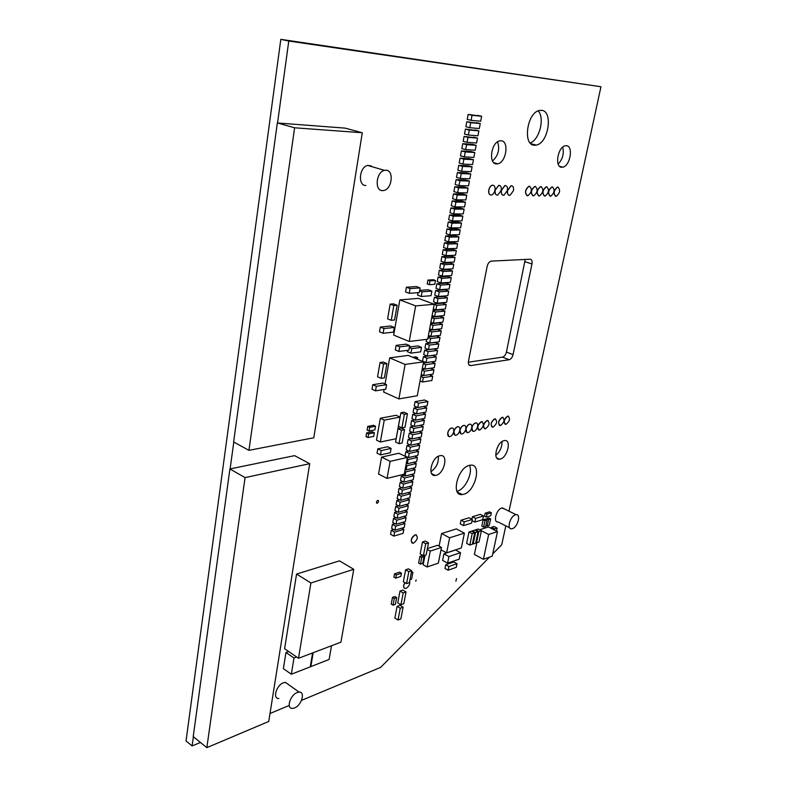 <?xml version="1.0" encoding="UTF-8"?>
<svg xmlns="http://www.w3.org/2000/svg" width="787" height="787" viewBox="0 0 787 787"><rect width="100%" height="100%" fill="white"/><g stroke="black" fill="none" stroke-linecap="round" stroke-linejoin="round"><path stroke-width="1.18" d="M508.992 511.186L600.963 86.747L280.821 39.35L186.037 740.951L192.126 745.938L200.459 742.466M468.344 362.197L502.509 357.131L509.14 359.738L470.705 365.581C468.836 365.571 468.088 364.115 468.472 361.203L487.163 266.36C487.901 263.458 489.209 261.717 491.118 261.117L530.035 259.218C531.776 259.425 532.415 261.009 531.973 263.97L513.055 354.632C512.288 357.485 510.979 359.187 509.14 359.738M525.224 259.444L506.415 352.055C505.657 354.888 504.359 356.58 502.509 357.131M469.445 465.343L470.449 465.166C482.185 463.327 475.387 491.708 463.563 494.315L462.294 494.551C450.597 496.449 457.562 467.616 469.445 465.343C473.302 472.505 465.314 489.416 457.237 491.167L456.952 491.236M538.151 110.878C545.047 117.784 539.449 139.988 530.163 142.949M562.695 147.13C564.21 153.544 562.695 159.181 558.16 164.05M497.581 141.817C499.952 149.274 498.269 155.659 492.544 160.971M501.988 441.596C502.126 447.154 500.05 451.708 495.78 455.27M438.349 456.293C438.772 462.805 436.293 467.921 430.932 471.629M600.963 86.747L288.78 41.052L280.821 39.35L288.78 41.052L277.545 122.979M233.788 442.058L230.109 468.914M193.386 736.73L192.126 745.938M270.01 713.484L288.731 705.683M301.529 700.351L380.623 667.396L489.514 557.147M492.711 553.9L501.713 544.791L505.815 525.864M455.85 581.18L456.558 578.602L455.85 581.18M377.268 503.257L377.121 503.287C376.048 502.529 376.265 501.545 377.799 500.325L377.937 500.296C379.019 501.053 378.793 502.037 377.268 503.257M534.442 145.231C522.499 145.438 526.936 112.639 539.321 110.495L541.525 110.347C553.448 110.898 548.47 143.185 536.331 145.083L534.442 145.231M561.78 167.257C554.432 167.513 557.668 146.962 565.214 145.792L566.325 145.703C573.654 145.743 570.231 166.096 562.774 167.169L561.78 167.257M496.548 163.912C488.206 164.158 491.068 142.319 499.647 140.893L501.044 140.775C509.386 140.863 506.267 162.486 497.807 163.804L496.548 163.912M500.158 459.096L499.558 459.205C492.278 460.474 496.725 441.91 504.054 440.641L504.546 440.553C511.845 439.323 507.458 457.69 500.158 459.096M436.028 475.338L435.29 475.466C427.046 476.833 431.522 457.198 439.835 455.732L440.445 455.624C448.718 454.286 444.311 473.705 436.028 475.338M415.772 581.268L416.126 579.921L415.772 581.268M383.663 392.034L398.891 398.92L405.098 364.44L423.563 361.833L417.287 395.733L398.891 398.92L383.663 392.034L384.115 389.457M385.079 383.997L389.673 357.878L408.197 355.409L423.563 361.833M405.098 364.44L389.673 357.878M393.677 335.105L409.25 341.46L415.654 305.897L434.208 304.274L427.744 339.227L409.25 341.46L393.677 335.105L399.865 299.877L418.497 298.381L434.208 304.274M415.654 305.897L399.865 299.877M415.123 534.894C410.962 538.347 410.263 541.131 413.027 543.246L413.549 543.138C417.7 539.675 418.389 536.901 415.615 534.796L415.123 534.894M416.451 534.944L415.034 534.845C411.375 537.462 410.401 540.197 412.103 543.04M501.457 190.365C501.063 193.661 501.88 195.284 503.906 195.245L507.379 190.513C507.782 187.217 506.966 185.584 504.92 185.624L501.457 190.365M505.746 185.624L504.811 185.594L501.349 190.336C500.965 192.992 501.506 194.615 502.972 195.215M495.21 190.218C494.826 193.533 495.653 195.166 497.718 195.127L501.211 190.365C501.604 187.04 500.768 185.398 498.702 185.437L495.21 190.218M499.548 185.447L498.594 185.407L495.102 190.188C494.718 193.504 495.554 195.137 497.61 195.097M529.444 186.283L529.021 186.322C525.077 189.815 524.575 192.963 527.516 195.756L527.92 195.717C531.864 192.254 532.376 189.116 529.444 186.283M529.769 186.322L528.913 186.293C525.136 189.411 524.516 192.54 527.064 195.678M345.139 128.124L362.276 132.747L313.806 437.769L248.938 450.341L294.613 127.789L362.276 132.747L345.139 128.124L277.339 122.959L233.621 441.96L248.938 450.341M294.613 127.789L277.339 122.959M294.574 455.643L309.694 463.681L268.741 721.472L206.843 747.65L245.082 477.611L309.694 463.681L294.574 455.643L229.912 468.954L193.228 736.602L206.843 747.65M245.082 477.611L229.912 468.954M385.935 170.208L384.518 170.356C376.107 171.9 374.307 191.044 382.541 190.631L383.83 190.493C392.142 189.047 394.179 170.061 385.935 170.208M371.257 165.929L367.686 165.437C359.265 166.933 357.593 185.87 365.847 185.496M297.122 692.56C290.039 695.078 285.996 708.979 292.489 708.418L294.574 707.936C301.647 705.329 305.602 691.566 299.099 692.107L297.122 692.56M288.554 684.611L285.406 682.368L283.418 682.801C276.326 685.221 272.361 699.004 278.873 698.522M515.416 514.806C510.055 516.164 506.474 529.651 511.668 528.815L512.386 528.657C517.728 527.231 521.269 513.852 516.075 514.678L515.416 514.806M504.428 508.933L501.713 508.048C496.331 509.346 492.81 522.735 498.043 521.948L509.642 527.792M404.951 582.665C403.19 586.059 403.337 588.007 405.394 588.528L406.033 588.391C408.915 586.61 410.125 584.2 409.673 581.16M404.862 582.616C403.347 585.302 403.229 587.2 404.508 588.312M481.447 421.714C477.394 425.088 476.755 427.882 479.549 430.115L479.736 430.086C483.789 426.711 484.408 423.908 481.614 421.694L481.447 421.714M482.362 421.773L481.349 421.675C477.729 424.262 476.843 427.026 478.703 429.977M487.202 420.504C483.188 423.849 482.559 426.633 485.304 428.856L485.49 428.826C489.504 425.472 490.124 422.688 487.369 420.474L487.202 420.504M488.097 420.563L487.104 420.465C483.513 423.042 482.638 425.797 484.477 428.728M488.884 190.06C488.501 193.405 489.357 195.048 491.442 195.009C493.144 194.448 494.325 192.845 494.964 190.208C495.357 186.863 494.502 185.211 492.406 185.26C490.695 185.821 489.524 187.424 488.884 190.06M493.272 185.26L492.298 185.23C490.586 185.791 489.416 187.395 488.776 190.031C488.393 192.717 488.953 194.359 490.468 194.969M552.336 186.952L551.933 186.991C548.136 190.385 547.624 193.454 550.398 196.189L550.772 196.16C554.569 192.795 555.091 189.726 552.336 186.952M552.622 186.991L551.835 186.962C548.185 190.011 547.565 193.061 549.975 196.12M459.775 430.371C460.12 427.941 459.49 426.711 457.906 426.682C456.007 427.203 454.699 428.846 453.951 431.62C453.617 434.05 454.237 435.27 455.821 435.3C457.719 434.778 459.037 433.135 459.775 430.371M458.723 426.78L457.808 426.643C455.919 427.154 454.601 428.807 453.853 431.581L454.906 435.152M507.625 190.513C507.222 193.789 508.028 195.402 510.025 195.363L513.468 190.661C513.872 187.385 513.075 185.771 511.058 185.801L507.625 190.513M511.865 185.801L510.95 185.771L507.517 190.484C507.123 193.13 507.654 194.743 509.11 195.333M453.705 431.67C454.04 429.23 453.41 427.99 451.797 427.971C449.879 428.492 448.551 430.145 447.803 432.939C447.478 435.378 448.108 436.608 449.711 436.637C451.63 436.116 452.958 434.463 453.705 431.67M452.633 428.069L451.699 427.921C449.79 428.443 448.452 430.105 447.714 432.889L448.777 436.48M477.571 426.554C477.916 424.163 477.325 422.944 475.791 422.914C473.971 423.426 472.682 425.039 471.944 427.764C471.6 430.145 472.2 431.355 473.725 431.384C475.545 430.882 476.833 429.269 477.571 426.554M476.558 423.003L475.692 422.875C473.872 423.376 472.594 425 471.846 427.715L472.859 431.246M465.776 429.082C466.12 426.662 465.51 425.442 463.937 425.413C462.067 425.924 460.759 427.567 460.021 430.322C459.687 432.732 460.297 433.952 461.861 433.981C463.73 433.47 465.038 431.837 465.776 429.082M464.733 425.511L463.838 425.364C461.969 425.885 460.67 427.518 459.923 430.273L460.966 433.834M471.708 427.813C472.052 425.403 471.452 424.183 469.898 424.154C468.049 424.665 466.76 426.288 466.022 429.033C465.678 431.433 466.278 432.643 467.822 432.673C469.672 432.171 470.97 430.548 471.708 427.813M470.675 424.252L469.8 424.114C467.96 424.626 466.661 426.249 465.924 428.984L466.947 432.535M546.719 186.785L546.316 186.824C542.479 190.247 541.968 193.336 544.781 196.081L545.165 196.052C549.001 192.667 549.513 189.578 546.719 186.785M547.014 186.824L546.208 186.794C542.528 189.864 541.909 192.933 544.358 196.012M557.885 187.119L557.491 187.149C553.723 190.523 553.212 193.572 555.947 196.297L556.311 196.268C560.078 192.923 560.6 189.874 557.885 187.119M558.17 187.149L557.393 187.119C553.773 190.159 553.153 193.189 555.533 196.229M494.777 418.91C490.813 422.226 490.183 424.99 492.888 427.203L493.065 427.174C497.02 423.849 497.65 421.084 494.934 418.881L494.777 418.91M495.653 418.969L494.679 418.871C491.137 421.438 490.262 424.173 492.082 427.075M535.278 186.45L534.855 186.489C530.95 189.962 530.438 193.081 533.34 195.865L533.743 195.825C537.649 192.392 538.16 189.274 535.278 186.45M535.593 186.489L534.747 186.46C531.009 189.569 530.389 192.677 532.897 195.796M507.753 416.185C503.877 419.451 503.247 422.176 505.864 424.36L506.041 424.331C509.907 421.055 510.527 418.33 507.91 416.156L507.753 416.185M508.579 416.225L507.664 416.136C504.182 418.684 503.326 421.379 505.097 424.242M541.033 186.617L540.62 186.657C536.744 190.1 536.242 193.209 539.095 195.973L539.488 195.933C543.355 192.53 543.866 189.421 541.033 186.617M541.338 186.657L540.512 186.627C536.803 189.716 536.183 192.805 538.662 195.904M502.234 417.346C498.319 420.632 497.689 423.376 500.345 425.57L500.522 425.541C504.428 422.245 505.047 419.501 502.391 417.317L502.234 417.346M503.08 417.395L502.145 417.297C498.633 419.855 497.768 422.57 499.558 425.452M442.599 560.393L447.596 563.138L448.934 556.566L460.513 552.671L459.175 559.183L447.596 563.138L442.599 560.393L443.917 553.832L455.516 549.985L460.513 552.671M448.934 556.566L443.917 553.832M331.514 645.743L329.133 659.457L310.835 666.609L313.187 652.698M310.835 666.609L310.344 666.274L310.835 666.609M312.596 652.925L310.245 666.845L291.338 674.233L293.984 657.991L296.64 656.988M291.338 674.233L283.369 668.645L285.966 652.482L288.632 651.498M293.984 657.991L285.966 652.482M456.391 528.923L464.399 533.114L461.339 547.978L446.603 552.868L449.643 537.806L464.399 533.114L456.391 528.923L441.596 533.527L439.087 546.129M446.603 552.868L441.015 549.828M449.643 537.806L441.596 533.527M378.567 474.059L387.047 478.407L390.136 461.379L407.4 457.414L404.282 474.187L387.047 478.407L378.567 474.059L381.597 457.109L398.891 453.243L407.4 457.414M390.136 461.379L381.597 457.109M425.59 301.037L427.951 301.795M414.7 358.124L417.7 357.711L417.415 359.265M412.673 357.278L415.684 356.875L417.7 357.711M429.279 284.678L427.193 283.92L427.892 280.093L429.977 280.841L435.467 280.487L434.768 284.304L429.279 284.678L429.977 280.841L427.892 280.093L433.381 279.749L435.467 280.487M373.736 436.372L367.962 437.552L368.601 433.903L374.376 432.742L373.736 436.372M367.962 437.552L365.985 436.578L366.614 432.929L372.389 431.788L374.376 432.742M368.601 433.903L366.614 432.929M374.878 429.889L369.093 431.03L369.733 427.361L375.507 426.239L374.878 429.889M369.093 431.03L367.116 430.066L367.745 426.406L373.52 425.285L375.507 426.239M369.733 427.361L367.745 426.406M481.821 526.178L483.631 527.103L484.989 520.66L487.035 520.02L485.677 526.454L483.631 527.103L481.821 526.178L483.169 519.735L485.215 519.105L487.035 520.02M484.989 520.66L483.169 519.735M487.271 525.952L488.629 519.528L490.655 518.899L489.298 525.303L487.271 525.952L485.923 525.263L487.271 525.952M486.563 519.784L486.819 518.603L488.845 517.974L490.655 518.899M488.629 519.528L486.819 518.603M411.247 572.946L412.9 572.385L411.611 579.104L409.958 579.675M412.9 572.385L411.512 571.598L412.9 572.385M422.226 555.583L424.055 556.596L422.747 563.315L420.455 564.082L421.763 557.353L424.055 556.596L422.226 555.583L419.924 556.33L418.625 563.059L420.455 564.082M421.763 557.353L419.924 556.33M410.066 396.982L404.587 397.927M490.714 515.77L486.356 517.118L486.986 514.098L491.354 512.77L490.714 515.77M486.356 517.118L484.526 516.203L485.166 513.183L489.534 511.855L491.354 512.77M486.986 514.098L485.166 513.183M400.839 576.379L395.723 578.12L396.323 574.923L401.439 573.202L400.839 576.379M395.723 578.12L393.884 577.048L394.484 573.861L399.599 572.149L401.439 573.202M396.323 574.923L394.484 573.861M394.867 596.526L396.687 597.608L395.418 604.318L393.038 605.183L394.307 598.454L396.687 597.608L394.867 596.526L392.487 597.372L391.228 604.091L393.038 605.183M394.307 598.454L392.487 597.372M398.015 619.979L394.858 618.051L397.091 606.354L400.258 608.253L403.101 607.21L400.858 618.897L398.015 619.979L400.258 608.253L397.091 606.354L399.934 605.311L403.101 607.21M400.927 604.76L397.75 602.862L400.003 591.057L403.19 592.936L406.043 591.922L403.77 603.718L400.927 604.76L403.19 592.936L400.003 591.057L402.855 590.053L406.043 591.922M401.901 427.872L398.448 426.239L400.898 412.752L404.37 414.346L407.469 413.765L404.99 427.243L401.901 427.872L404.37 414.346L400.898 412.752L403.997 412.172L407.469 413.765M379.491 331.789L383.112 333.275L383.928 328.563L394.297 327.461L393.47 332.134L383.112 333.275L379.491 331.789L380.298 327.087L390.677 326.005L394.297 327.461M383.928 328.563L380.298 327.087M371.995 389.24L375.537 390.854L376.324 386.289L386.584 384.666L385.787 389.191L375.537 390.854L371.995 389.24L372.782 384.695L383.043 383.092L386.584 384.666M376.324 386.289L372.782 384.695M426.17 554.815L423.386 555.72L425.718 543.738L428.512 542.863L426.17 554.815M423.386 555.72L420.16 553.94L422.481 541.977L425.275 541.102L428.512 542.863M425.718 543.738L422.481 541.977M474.856 522.096L475.633 518.387L483.513 515.967L482.736 519.656L474.856 522.096L472.062 520.669L474.856 522.096M471.925 519.194L472.426 516.754L480.316 514.354L483.513 515.967M475.633 518.387L472.426 516.754M469.111 517.757L472.328 519.4L471.551 523.129L463.494 525.618L464.261 521.87L472.328 519.4L469.111 517.757L461.044 520.207L460.287 523.955L463.494 525.618M464.261 521.87L461.044 520.207M406.545 583.6L403.347 581.741L405.62 569.808L408.837 571.647L411.69 570.683L409.388 582.606L406.545 583.6L408.837 571.647L405.62 569.808L408.473 568.853L411.69 570.683M463.012 194.064L466.77 195.166L465.874 199.937L456.342 199.809L457.237 194.989L466.77 195.166L463.012 194.064L453.469 193.877L452.574 198.688L456.342 199.809M457.237 194.989L453.469 193.877M425.551 414.11L424.754 418.359L415.388 420.199L416.185 415.91L425.551 414.11L422.55 412.742L425.551 414.11M415.388 420.199L411.935 418.605L412.732 414.326L416.116 413.677M416.185 415.91L412.732 414.326M475.574 530.438L475.702 529.828L478.88 531.471L481.388 530.664L478.998 542.027L476.499 542.853L478.88 531.471L475.702 529.828L478.211 529.021L481.388 530.664M476.499 542.853L475.82 542.499M472.328 144.336L476.155 145.329L475.23 150.219L465.668 149.609L466.583 144.66L476.155 145.329L472.328 144.336L462.746 143.667L461.831 148.605L465.668 149.609M466.583 144.66L462.746 143.667M431.601 361.863L435.113 363.328L434.296 367.696L424.882 369.093L425.708 364.686L435.113 363.328L431.601 361.863L423.337 363.043M422.137 369.497L424.882 369.093L422.412 368.05M425.708 364.686L423.229 363.643M494.423 530.025L494.669 528.874L497.089 528.097L496.449 531.068M491.265 528.411L491.501 527.26L493.931 526.483L497.089 528.097M494.669 528.874L491.501 527.26L494.669 528.874M407.381 351.671L410.942 353.147L411.768 348.631L421.507 347.382L420.681 351.868L410.942 353.147L407.381 351.671L407.627 350.333M409.427 346.998L417.946 345.926L421.507 347.382M411.768 348.631L409.309 347.618M411.69 487.743L410.922 491.826L401.626 494.266L402.393 490.153L411.69 487.743L409.309 486.523L411.69 487.743M401.626 494.266L398.281 492.534L399.039 488.422L401.793 487.714M402.393 490.153L399.039 488.422M406.092 344.155L409.673 345.631L408.856 350.176L398.881 351.455L399.698 346.87L409.673 345.631L406.092 344.155L396.107 345.385L395.3 349.959L398.881 351.455M399.698 346.87L396.107 345.385M403.859 529.346L403.111 533.34L393.854 536.114L394.602 532.091L403.859 529.346L401.734 528.195L403.859 529.346M393.854 536.114L390.559 534.304L391.306 530.281L393.785 529.553M394.602 532.091L391.306 530.281M477.748 115.355L481.624 116.269L480.69 121.237L471.108 120.342L472.033 115.325L481.624 116.269L468.147 114.4L467.222 119.408L471.108 120.342M472.033 115.325L468.147 114.4M404.971 523.463L404.213 527.467L394.956 530.192L395.704 526.159L404.971 523.463L402.806 522.302L404.971 523.463M394.956 530.192L391.651 528.392L392.398 524.368L394.917 523.64M395.704 526.159L392.398 524.368M476.391 122.634L480.247 123.569L479.322 128.527L469.741 127.701L470.665 122.693L480.247 123.569L466.789 121.759L465.865 126.746L469.741 127.701M470.665 122.693L466.789 121.759M432.702 376.147L431.886 380.495L422.491 382L423.298 377.622L432.702 376.147L429.279 374.691L432.702 376.147M420.947 375.94L423.603 375.527M422.491 382L420.022 380.938M423.298 377.622L420.829 376.56M453.853 561.957L457.011 563.689L456.263 567.348L448.128 570.182L448.875 566.502L457.011 563.689L453.853 561.957L445.708 564.751L444.96 568.43L448.128 570.182M448.875 566.502L445.708 564.751M472.23 531.5L472.367 530.881L475.545 532.533L478.073 531.727L475.682 543.128L473.164 543.965L475.545 532.533L472.367 530.881L474.886 530.084L478.073 531.727M473.164 543.965L472.475 543.601M469.809 545.076L466.632 543.394L469.003 531.953L472.19 533.616L474.728 532.799L472.348 544.23L469.809 545.076L472.19 533.616L469.003 531.953L471.541 531.146L474.728 532.799M426.731 407.833L425.934 412.103L416.559 413.883L417.366 409.584L426.731 407.833L423.672 406.456L426.731 407.833M416.559 413.883L413.106 412.309L413.893 408.01L417.346 407.371M417.366 409.584L413.893 408.01M424.459 400.003L427.921 401.547L427.115 405.826L417.74 407.548L418.546 403.229L427.921 401.547L424.459 400.003L415.064 401.675L414.267 405.984L417.74 407.548M418.546 403.229L415.064 401.675M457.798 221.924L461.516 223.085L460.631 227.787L451.118 227.925L451.994 223.174L461.516 223.085L457.798 221.924L448.265 221.993L447.39 226.735L451.118 227.925M451.994 223.174L448.265 221.993M459.096 214.989L462.825 216.14L461.93 220.862L452.417 220.931L453.302 216.159L462.825 216.14L459.096 214.989L449.564 215.008L448.679 219.76L452.417 220.931M453.302 216.159L449.564 215.008M460.395 208.043L464.133 209.175L463.238 213.916L453.715 213.916L454.611 209.126L464.133 209.175L460.395 208.043L450.853 207.984L449.977 212.765L453.715 213.916M454.611 209.126L450.853 207.984M461.703 201.069L465.451 202.18L464.556 206.942L455.024 206.873L455.919 202.072L465.451 202.18L461.703 201.069L452.161 200.941L451.276 205.732L455.024 206.873M455.919 202.072L452.161 200.941M417.395 457.424L416.618 461.575L407.292 463.769L408.069 459.588L417.395 457.424L414.788 456.155L417.395 457.424M407.292 463.769L406.308 463.287M408.069 459.588L407.086 459.096M381.115 378.35L377.563 376.776L380.042 362.502L383.613 364.047L386.909 363.594L384.41 377.858L381.115 378.35L383.613 364.047L380.042 362.502L383.338 362.05L386.909 363.594M391.247 320.309L387.607 318.863L390.165 304.136L393.825 305.553L397.14 305.267L394.553 319.984L391.247 320.309L393.825 305.553L390.165 304.136L393.48 303.861L397.14 305.267M438.89 322.926L442.461 324.303L441.625 328.769L432.181 329.822L433.017 325.316L442.461 324.303L438.89 322.926L430.597 323.801M432.181 329.822L429.663 328.838M433.017 325.316L430.499 324.333M445.078 289.842L448.698 291.16L447.842 295.696L438.379 296.463L439.235 291.879L448.698 291.16L445.078 289.842L435.605 290.551L434.758 295.125L438.379 296.463M439.235 291.879L435.605 290.551M452.653 249.381L456.332 250.6L455.466 255.244L445.963 255.627L446.839 250.945L456.332 250.6L452.653 249.381L443.15 249.715L442.284 254.388L445.963 255.627M446.839 250.945L443.15 249.715M433.903 369.752L433.086 374.1L423.681 375.556L424.498 371.169L433.903 369.752L430.4 368.277L433.903 369.752M423.681 375.556L421.212 374.504M424.498 371.169L422.029 370.116M455.22 235.697L458.919 236.897L458.034 241.57L448.531 241.825L449.407 237.113L458.919 236.897L455.22 235.697L445.698 235.903L444.832 240.606L448.531 241.825M449.407 237.113L445.698 235.903M456.509 228.82L460.218 230.001L459.333 234.693L449.82 234.89L450.705 230.148L460.218 230.001L456.509 228.82L446.986 228.958L446.111 233.69L449.82 234.89M450.705 230.148L446.986 228.958M473.676 137.135L477.512 138.099L476.588 143.018L467.016 142.329L467.94 137.371L477.512 138.099L464.084 136.397L463.169 141.345L467.016 142.329M467.94 137.371L464.084 136.397M416.254 463.533L415.467 467.665L406.151 469.918L406.928 465.737L416.254 463.533L413.687 462.264L416.254 463.533M406.151 469.918L405.167 469.426M406.928 465.737L405.944 465.255M434.011 348.966L437.542 350.412L436.716 354.809L427.302 356.098L428.128 351.651L437.542 350.412L434.011 348.966L424.577 350.205L423.76 354.632L427.302 356.098M428.128 351.651L424.577 350.205M435.221 342.493L438.772 343.919L437.936 348.336L428.512 349.566L429.338 345.109L438.772 343.919L435.221 342.493L425.787 343.663L424.97 348.11L428.512 349.566M429.338 345.109L425.787 343.663M436.441 335.99L439.992 337.397L439.156 341.833L429.732 343.004L430.568 338.538L439.992 337.397L436.441 335.99L428.158 336.974M429.732 343.004L426.17 341.568L426.584 339.364M430.568 338.538L428.059 337.534M437.661 329.468L441.222 330.865L440.386 335.311L430.951 336.423L431.788 331.937L441.222 330.865L437.661 329.468L429.377 330.392M430.951 336.423L428.443 335.429M431.788 331.937L429.279 330.943M440.12 316.354L443.701 317.722L442.855 322.198L433.411 323.201L434.257 318.676L443.701 317.722L440.12 316.354L431.827 317.181M433.411 323.201L430.892 322.217M434.257 318.676L431.729 317.702M441.35 309.763L444.94 311.111L444.094 315.607L434.65 316.551L435.486 312.016L444.94 311.111L441.35 309.763L433.057 310.531M434.65 316.551L432.122 315.577M435.486 312.016L432.958 311.052M443.829 296.502L447.449 297.83L446.593 302.356L437.129 303.182L437.985 298.607L447.449 297.83L443.829 296.502L434.355 297.27L433.519 301.824L437.129 303.182M437.985 298.607L434.355 297.27M447.587 276.453L451.226 277.732L450.371 282.307L440.887 282.946L441.753 278.332L451.226 277.732L447.587 276.453L438.103 277.034L437.247 281.638L440.887 282.946M441.753 278.332L438.103 277.034M448.846 269.715L452.495 270.984L451.63 275.578L442.156 276.158L443.012 271.525L452.495 270.984L448.846 269.715L439.353 270.236L438.497 274.86L442.156 276.158M443.012 271.525L439.353 270.236M450.115 262.966L453.774 264.216L452.909 268.82L443.415 269.341L444.281 264.688L453.774 264.216L450.115 262.966L440.612 263.419L439.756 268.062L443.415 269.341M444.281 264.688L440.612 263.419M451.384 256.188L455.053 257.418L454.178 262.041L444.694 262.494L445.56 257.831L455.053 257.418L451.384 256.188L441.881 256.582L441.015 261.235L444.694 262.494M445.56 257.831L441.881 256.582M464.33 187.04L468.098 188.123L467.193 192.913L457.66 192.717L458.555 187.877L468.098 188.123L464.33 187.04L454.778 186.785L453.883 191.605L457.66 192.717M458.555 187.877L454.778 186.785M465.648 179.987L469.426 181.049L468.521 185.86L458.978 185.594L459.883 180.744L469.426 181.049L465.648 179.987L456.086 179.662L455.201 184.512L458.978 185.594M459.883 180.744L456.086 179.662M466.976 172.904L470.764 173.957L469.859 178.787L460.306 178.452L461.212 173.583L470.764 173.957L466.976 172.904L457.414 172.52L456.509 177.38L460.306 178.452M461.212 173.583L457.414 172.52M468.304 165.801L472.102 166.844L471.197 171.684L461.635 171.281L462.549 166.391L472.102 166.844L468.304 165.801L458.732 165.349L457.837 170.228L461.635 171.281M462.549 166.391L458.732 165.349M469.642 158.679L473.449 159.692L472.534 164.552L462.972 164.08L463.887 159.171L473.449 159.692L469.642 158.679L460.07 158.148L459.165 163.047L462.972 164.08M463.887 159.171L460.07 158.148M470.98 151.517L474.797 152.521L473.882 157.4L464.32 156.859L465.235 151.93L474.797 152.521L470.98 151.517L461.398 150.927L460.493 155.836L464.32 156.859M465.235 151.93L461.398 150.927M475.023 129.894L478.88 130.849L477.955 135.787L468.373 135.03L469.298 130.052L478.88 130.849L465.432 129.088L464.517 134.056L468.373 135.03M469.298 130.052L465.432 129.088M412.831 481.723L412.054 485.815L402.757 488.215L403.524 484.084L412.831 481.723L410.401 480.493L412.831 481.723M402.757 488.215L399.393 486.484L400.16 482.362L402.954 481.664M403.524 484.084L400.16 482.362M413.962 475.673L413.185 479.785L403.879 482.136L404.656 477.984L413.962 475.673L411.493 474.433L413.962 475.673M403.879 482.136L400.514 480.414L401.281 476.283L404.125 475.584M404.656 477.984L401.281 476.283M415.103 469.613L414.326 473.735L405.02 476.037L405.787 471.875L415.103 469.613L412.585 468.363L415.103 469.613M405.02 476.037L402.314 474.669M405.787 471.875L404.803 471.383M432.801 355.429L436.332 356.875L435.506 361.263L426.092 362.61L426.908 358.183L436.332 356.875L432.801 355.429L423.376 356.718L422.56 361.135L426.092 362.61M426.908 358.183L423.376 356.718M442.589 303.143L446.19 304.49L445.344 308.996L435.89 309.871L436.736 305.326L446.19 304.49L442.589 303.143L433.342 303.949M435.89 309.871L433.352 308.917M436.736 305.326L434.198 304.372M446.327 283.163L449.957 284.461L449.102 289.016L439.638 289.714L440.484 285.11L449.957 284.461L446.327 283.163L436.844 283.802L435.998 288.396L439.638 289.714M440.484 285.11L436.844 283.802M453.932 242.553L457.621 243.763L456.745 248.417L447.242 248.741L448.118 244.039L457.621 243.763L453.932 242.553L444.419 242.819L443.553 247.511L447.242 248.741M448.118 244.039L444.419 242.819M418.556 451.295L417.769 455.466L408.443 457.611L409.22 453.41L418.556 451.295L415.89 450.016L418.556 451.295M408.443 457.611L405.039 455.948L405.817 451.748L408.856 451.069M409.22 453.41L405.817 451.748M420.868 438.989L420.081 443.179L410.745 445.226L411.522 440.995L420.868 438.989L418.104 437.68L420.868 438.989M410.745 445.226L407.322 443.583L408.109 439.362L411.247 438.693M411.522 440.995L408.109 439.362M422.039 432.801L421.242 437.011L411.896 438.998L412.683 434.758L422.039 432.801L419.215 431.473L422.039 432.801M411.896 438.998L408.473 437.365L409.26 433.135L412.457 432.466M412.683 434.758L409.26 433.135M423.209 426.593L422.412 430.814L413.057 432.752L413.854 428.492L423.209 426.593L420.327 425.255L423.209 426.593M413.057 432.752L409.624 431.138L410.411 426.888L413.667 426.229M413.854 428.492L410.411 426.888M406.082 517.561L405.325 521.574L396.058 524.26L396.805 520.207L406.082 517.561L403.888 516.39L406.082 517.561M396.058 524.26L392.752 522.47L393.5 518.426L396.048 517.698M396.805 520.207L393.5 518.426M407.194 511.639L406.436 515.672L397.16 518.299L397.917 514.236L407.194 511.639L404.971 510.458L407.194 511.639M397.16 518.299L393.844 516.518L394.592 512.465L397.189 511.747M397.917 514.236L394.592 512.465M419.707 445.157L418.92 449.338L409.584 451.433L410.371 447.213L419.707 445.157L416.992 443.858L419.707 445.157M409.584 451.433L406.181 449.77L406.958 445.57L410.047 444.891M410.371 447.213L406.958 445.57M408.315 505.697L407.548 509.74L398.271 512.327L399.029 508.245L408.315 505.697L406.043 504.506L408.315 505.697M398.271 512.327L394.946 510.556L395.704 506.484L398.33 505.766M399.029 508.245L395.704 506.484M409.437 499.735L408.669 503.788L399.383 506.326L400.15 502.234L409.437 499.735L407.135 498.535L409.437 499.735M399.383 506.326L396.058 504.565L396.815 500.483L399.481 499.775M400.15 502.234L396.815 500.483M410.558 493.744L409.791 497.817L400.504 500.306L401.272 496.203L410.558 493.744L408.217 492.544L410.558 493.744M400.504 500.306L397.169 498.565L397.927 494.462L400.632 493.754M401.272 496.203L397.927 494.462M424.38 420.356L423.583 424.596L414.218 426.485L415.015 422.216L424.38 420.356L421.438 419.009L424.38 420.356M414.218 426.485L410.784 424.882L411.571 420.612L414.887 419.963M415.015 422.216L411.571 420.612M402.108 443.022L399.019 443.681L401.459 430.282L404.557 429.653L402.108 443.022M399.019 443.681L395.586 442.019L398.015 428.649L401.104 428.03L404.557 429.653M401.459 430.282L398.015 428.649M377.032 453.194L380.465 454.906L381.242 450.567L391.109 448.423L390.332 452.722L380.465 454.906L377.032 453.194L377.799 448.865L387.676 446.741L391.109 448.423M381.242 450.567L377.799 448.865M417.572 295.125L421.222 296.483L422.058 291.82L431.856 291.092L431.001 295.715L421.222 296.483L417.572 295.125L418.015 292.666M419.648 290.383L428.217 289.764L431.856 291.092M422.058 291.82L419.56 290.895M416.441 286.547L420.101 287.894L419.255 292.577L409.22 293.325L410.066 288.603L420.101 287.894L416.441 286.547L406.397 287.245L405.561 291.957L409.22 293.325M410.066 288.603L406.397 287.245M437.542 545.293L441.487 547.427L438.349 563.167L427.105 566.974L430.233 551.087L441.487 547.427L437.542 545.293L427.39 548.559M427.105 566.974L423.17 564.771L425.049 555.179M430.233 551.087L427.223 549.434M339.482 560.856L353.757 569.316L340.928 642.172L298.509 658.276L310.904 582.97L353.757 569.316L339.482 560.856L296.561 574.048L284.599 648.734L298.509 658.276M310.904 582.97L296.561 574.048M474.384 554.471L483.395 559.291L488.658 534.491L497.502 531.599L492.219 556.193L483.395 559.291L474.384 554.471L476.843 542.745M479.647 529.769L488.422 526.965L497.502 531.599M488.658 534.491L481.369 530.733M376.471 440.12L380.357 442.019L384.243 420.11L400.062 417.1L396.136 438.713L380.357 442.019L376.471 440.12L380.318 418.261L396.156 415.29L400.062 417.1M384.243 420.11L380.318 418.261M468.963 364.863L470.724 365.571L468.973 364.873M506.415 352.055L513.055 354.632M525.096 261.727L531.973 263.97M377.121 503.287L376.52 502.962M462.294 494.551L457.424 492.131M536.331 145.083L530.969 143.755M562.774 167.169L559.665 166.372M497.807 163.804L493.862 162.752M499.558 459.205L496.676 457.877M435.29 475.466L431.709 473.695M367.686 165.437L384.518 170.356M285.406 682.368L299.099 692.107M502.372 507.92L516.075 514.678"/></g></svg>
